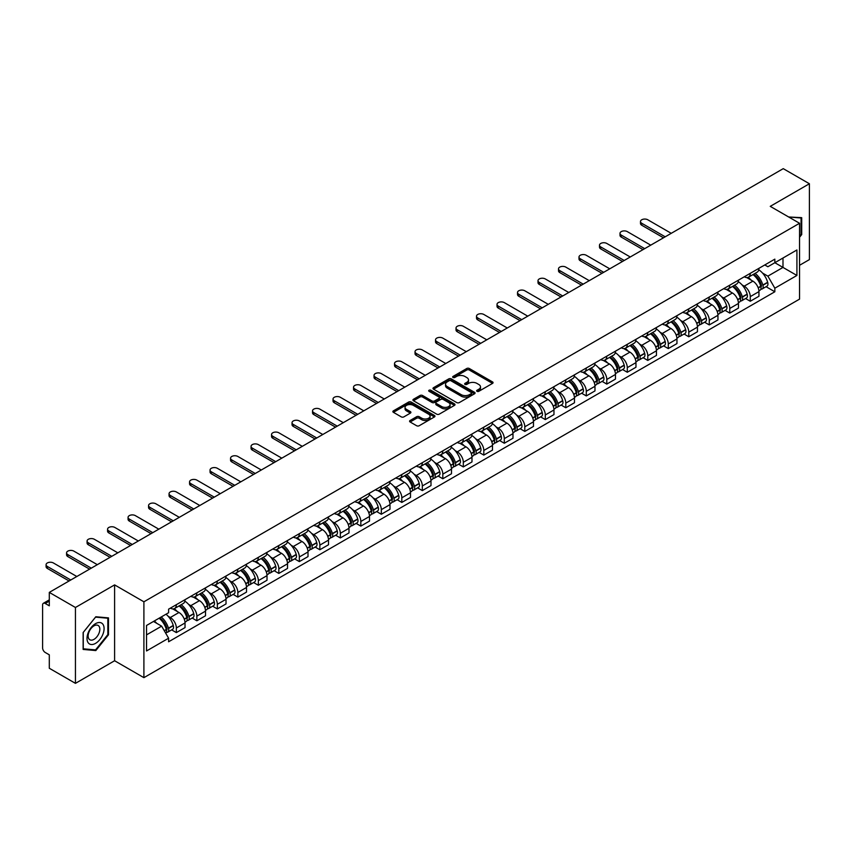<?xml version="1.0" encoding="UTF-8"?>
<svg xmlns="http://www.w3.org/2000/svg" width="852" height="852" viewBox="0 0 852 852"><rect width="100%" height="100%" fill="white"/><g stroke="black" fill="none" stroke-linecap="round" stroke-linejoin="round"><path stroke-width="1.28" d="M477.013 391.313A1.278 0.735 0 0 0 478.824 391.313L492.531 383.4A1.821 1.054 0 0 0 493.063 382.665A1.821 1.054 0 0 0 492.531 381.92L469.314 368.511A1.821 1.054 0 0 0 466.736 368.511L453.03 376.424A1.278 0.735 0 0 0 452.657 376.946A1.278 0.735 0 0 0 453.03 377.468A1.278 0.735 0 0 0 454.83 377.468L456.608 376.446A5.836 3.365 0 0 1 464.862 376.446L466.8 377.564A5.836 3.365 0 0 1 468.504 379.939A5.836 3.365 0 0 1 466.8 382.324L465.022 383.347A1.278 0.735 0 0 0 464.649 383.869A1.278 0.735 0 0 0 465.022 384.39A1.278 0.735 0 0 0 466.832 384.39L468.6 383.368A5.836 3.365 0 0 1 476.854 383.368L478.792 384.486A5.836 3.365 0 0 1 480.496 386.872A5.836 3.365 0 0 1 478.792 389.247L477.013 390.269A1.278 0.735 0 0 0 476.641 390.791A1.278 0.735 0 0 0 477.013 391.313L477.013 390.269M410.11 420.483A1.821 1.054 0 0 0 409.578 421.229A1.821 1.054 0 0 0 410.11 421.974L416.628 425.734A1.821 1.054 0 0 0 419.205 425.734L434.424 416.947A1.821 1.054 0 0 0 434.957 416.202A1.821 1.054 0 0 0 434.424 415.457L411.207 402.059A1.821 1.054 0 0 0 408.63 402.059L393.411 410.845A1.821 1.054 0 0 0 392.878 411.591A1.821 1.054 0 0 0 393.411 412.336L401.281 416.873A1.821 1.054 0 0 0 403.859 416.873L410.376 413.113A1.821 1.054 0 0 0 410.909 412.368A1.821 1.054 0 0 0 410.376 411.623L406.468 409.375A4.878 2.812 0 0 1 405.041 407.384A4.878 2.812 0 0 1 408.055 404.775A4.878 2.812 0 0 1 413.369 405.392L428.652 414.21A4.878 2.812 0 0 1 430.079 416.202A4.878 2.812 0 0 1 427.076 418.811A4.878 2.812 0 0 1 421.751 418.194L419.205 416.724A1.821 1.054 0 0 0 416.628 416.724L410.11 420.483L410.11 421.974M143.903 601.8L114.605 584.887L75.445 607.487L49.299 592.396L783.254 168.653L809.4 183.744L770.251 206.354L799.549 223.267L143.903 601.8L143.903 677.659L799.549 299.127L799.549 223.267M456.736 402.581A1.821 1.054 0 0 0 459.313 402.581L474.532 393.794A1.821 1.054 0 0 0 475.065 393.049A1.821 1.054 0 0 0 474.532 392.303L451.315 378.895A1.821 1.054 0 0 0 448.738 378.895L433.519 387.681A1.821 1.054 0 0 0 432.986 388.427A1.821 1.054 0 0 0 433.519 389.172L456.736 402.581M429.578 391.59A1.278 0.735 0 0 1 430.878 391.771L430.878 390.259L454.478 403.88A1.821 1.054 0 0 1 455.011 404.625A1.821 1.054 0 0 1 454.478 405.371L439.259 414.157A1.821 1.054 0 0 1 436.682 414.157L413.465 400.749L419.983 397.021L419.983 395.509L413.465 399.268A1.821 1.054 0 0 0 412.932 400.014A1.821 1.054 0 0 0 413.465 400.749L413.465 399.268M419.983 397.021A1.821 1.054 0 0 1 422.56 397.021L422.56 395.509A1.821 1.054 0 0 0 419.983 395.509M422.56 395.509L431.975 400.941A1.821 1.054 0 0 0 434.552 400.941L438.876 398.448A1.821 1.054 0 0 0 439.408 397.703A1.821 1.054 0 0 0 438.876 396.957L429.067 391.302A1.278 0.735 0 0 1 428.694 390.78A1.278 0.735 0 0 1 429.483 390.099A1.278 0.735 0 0 1 430.878 390.259M75.445 607.487L75.445 683.347L49.299 668.256L49.299 654.826L45.231 652.472A3.717 2.141 -120 0 1 42.6 647.925L42.6 604.984A3.717 2.141 -120 0 1 43.367 603.291L49.299 599.861M799.549 265.291L809.4 259.604L809.4 183.744M75.445 683.347L114.605 660.747L143.903 677.659M49.299 592.396L49.299 605.825L45.231 603.472A3.717 2.141 -120 0 0 43.367 603.291M750.271 273.332A8.552 4.931 60 0 1 748.503 277.177L757.172 272.161A8.552 4.931 -120 0 0 758.94 268.327M742.039 284.898L744.233 286.155A8.552 4.931 60 0 1 750.271 296.624L758.951 291.618A8.552 4.931 -120 0 0 752.902 281.149L746.693 277.56M758.951 291.618L758.951 296.24L750.271 301.257L745.575 298.541M748.503 277.177A8.552 4.931 60 0 1 744.297 276.783M750.271 296.624L750.271 301.257M729.781 285.164A8.552 4.931 60 0 1 728.002 289.009L736.682 284.004A8.552 4.931 -120 0 0 738.45 280.159M725.073 310.373L729.781 313.089L738.45 308.083L738.45 303.45A8.552 4.931 -120 0 0 732.4 292.981L726.202 289.403M728.002 289.009A8.552 4.931 60 0 1 723.795 288.626M721.548 296.73L723.731 297.987A8.552 4.931 60 0 1 729.781 308.456L729.781 313.089M709.279 297.007A8.552 4.931 60 0 1 707.511 300.841L716.181 295.836A8.552 4.931 -120 0 0 717.948 292.002M704.572 322.205L709.279 324.921L717.948 319.915L717.948 315.283A8.552 4.931 -120 0 0 711.91 304.814L705.701 301.235M707.511 300.841A8.552 4.931 60 0 1 703.305 300.458M701.047 308.562L703.241 309.819A8.552 4.931 60 0 1 709.279 320.288L709.279 324.921M688.778 308.839A8.552 4.931 60 0 1 687.01 312.673L695.679 307.668A8.552 4.931 -120 0 0 697.458 303.834M684.081 334.037L688.778 336.753L697.458 331.748L697.458 327.115A8.552 4.931 -120 0 0 691.409 316.646L685.2 313.067M687.01 312.673A8.552 4.931 60 0 1 682.803 312.29M680.556 320.395L682.74 321.662A8.552 4.931 60 0 1 688.778 332.131L688.778 336.753M668.288 320.671A8.552 4.931 60 0 1 666.52 324.505L675.189 319.5A8.552 4.931 -120 0 0 676.957 315.666M663.58 345.869L668.288 348.585L676.957 343.58L676.957 338.958A8.552 4.931 -120 0 0 670.918 328.489L664.709 324.9M666.52 324.505A8.552 4.931 60 0 1 662.313 324.122M660.055 332.227L662.238 333.494A8.552 4.931 60 0 1 668.288 343.963L668.288 348.585M647.786 332.504A8.552 4.931 60 0 1 646.018 336.338L654.687 331.332A8.552 4.931 -120 0 0 656.455 327.498M643.09 357.702L647.786 360.417L656.455 355.412L656.455 350.79A8.552 4.931 -120 0 0 650.417 340.321L644.208 336.732M646.018 336.338A8.552 4.931 60 0 1 641.812 335.954M639.554 344.059L641.748 345.326A8.552 4.931 60 0 1 647.786 355.795L647.786 360.417M627.296 344.336A8.552 4.931 60 0 1 625.517 348.18L634.197 343.164A8.552 4.931 -120 0 0 635.965 339.33M622.588 369.544L627.296 372.249L635.965 367.244L635.965 362.622A8.552 4.931 -120 0 0 629.916 352.153L623.717 348.564M625.517 348.18A8.552 4.931 60 0 1 621.31 347.786M619.063 355.902L621.246 357.158A8.552 4.931 60 0 1 627.296 367.627L627.296 372.249M606.794 356.168A8.552 4.931 60 0 1 605.026 360.013L613.696 355.007A8.552 4.931 -120 0 0 615.463 351.162M602.087 381.377L606.794 384.092L615.463 379.087L615.463 374.454A8.552 4.931 -120 0 0 609.425 363.985L603.216 360.407M605.026 360.013A8.552 4.931 60 0 1 600.82 359.619M598.562 367.734L600.745 368.991A8.552 4.931 60 0 1 606.794 379.459L606.794 384.092M586.293 368.011A8.552 4.931 60 0 1 584.525 371.845L593.194 366.839A8.552 4.931 -120 0 0 594.973 362.995M581.596 393.209L586.293 395.924L594.973 390.919L594.973 386.286A8.552 4.931 -120 0 0 588.924 375.817L582.715 372.239M584.525 371.845A8.552 4.931 60 0 1 580.318 371.461M578.071 379.566L580.255 380.823A8.552 4.931 60 0 1 586.293 391.292L586.293 395.924M565.803 379.843A8.552 4.931 60 0 1 564.035 383.677L572.704 378.671A8.552 4.931 -120 0 0 574.472 374.837M561.095 405.041L565.803 407.757L574.472 402.751L574.472 398.118A8.552 4.931 -120 0 0 568.433 387.649L562.224 384.071M564.035 383.677A8.552 4.931 60 0 1 559.817 383.293M557.57 391.398L559.753 392.665A8.552 4.931 60 0 1 565.803 403.124L565.803 407.757M545.301 391.675A8.552 4.931 60 0 1 543.533 395.509L552.202 390.504A8.552 4.931 -120 0 0 553.97 386.67M540.605 416.873L545.301 419.589L553.97 414.583L553.97 409.961A8.552 4.931 -120 0 0 547.932 399.492L541.723 395.903M543.533 395.509A8.552 4.931 60 0 1 539.327 395.126M537.069 403.23L539.263 404.498A8.552 4.931 60 0 1 545.301 414.967L545.301 419.589M524.811 403.507A8.552 4.931 60 0 1 523.032 407.341L531.712 402.336A8.552 4.931 -120 0 0 533.48 398.502M520.103 428.705L524.811 431.421L533.48 426.415L533.48 421.793A8.552 4.931 -120 0 0 527.431 411.324L521.232 407.735M523.032 407.341A8.552 4.931 60 0 1 518.825 406.958M516.578 415.062L518.761 416.33A8.552 4.931 60 0 1 524.811 426.799L524.811 431.421M504.309 415.339A8.552 4.931 60 0 1 502.542 419.184L511.211 414.168A8.552 4.931 -120 0 0 512.979 410.334M499.602 440.548L504.309 443.253L512.979 438.248L512.979 433.625A8.552 4.931 -120 0 0 506.94 423.156L500.731 419.567M502.542 419.184A8.552 4.931 60 0 1 498.335 418.79M496.077 426.895L498.26 428.162A8.552 4.931 60 0 1 504.309 438.631L504.309 443.253M483.808 427.171A8.552 4.931 60 0 1 482.04 431.016L490.709 426.011A8.552 4.931 -120 0 0 492.488 422.166M479.112 452.38L483.808 455.096L492.488 450.09L492.488 445.458A8.552 4.931 -120 0 0 486.439 434.989L480.23 431.41M482.04 431.016A8.552 4.931 60 0 1 477.834 430.622M475.586 438.737L477.77 439.994A8.552 4.931 60 0 1 483.808 450.463L483.808 455.096M463.318 439.014A8.552 4.931 60 0 1 461.55 442.848L470.219 437.843A8.552 4.931 -120 0 0 471.987 433.998M458.61 464.212L463.318 466.928L471.987 461.922L471.987 457.29A8.552 4.931 -120 0 0 465.948 446.821L459.739 443.242M461.55 442.848A8.552 4.931 60 0 1 457.332 442.465M455.085 450.57L457.268 451.826A8.552 4.931 60 0 1 463.318 462.295L463.318 466.928M442.816 450.846A8.552 4.931 60 0 1 441.048 454.68L449.718 449.675A8.552 4.931 -120 0 0 451.485 445.841M438.12 476.044L442.816 478.76L451.485 473.755L451.485 469.122A8.552 4.931 -120 0 0 445.447 458.653L439.238 455.075M441.048 454.68A8.552 4.931 60 0 1 436.842 454.297M434.584 462.402L436.778 463.658A8.552 4.931 60 0 1 442.816 474.127L442.816 478.76M422.326 462.679A8.552 4.931 60 0 1 420.547 466.513L429.227 461.507A8.552 4.931 -120 0 0 430.995 457.673M417.618 487.877L422.326 490.592L430.995 485.587L430.995 480.965A8.552 4.931 -120 0 0 424.946 470.496L418.737 466.907M420.547 466.513A8.552 4.931 60 0 1 416.34 466.129M414.093 474.234L416.277 475.501A8.552 4.931 60 0 1 422.326 485.97L422.326 490.592M401.825 474.511A8.552 4.931 60 0 1 400.057 478.345L408.726 473.339A8.552 4.931 -120 0 0 410.494 469.505M397.117 499.709L401.825 502.424L410.494 497.419L410.494 492.797A8.552 4.931 -120 0 0 404.455 482.328L398.246 478.739M400.057 478.345A8.552 4.931 60 0 1 395.85 477.961M393.592 486.066L395.775 487.333A8.552 4.931 60 0 1 401.825 497.802L401.825 502.424M381.323 486.343A8.552 4.931 60 0 1 379.555 490.177L388.224 485.171A8.552 4.931 -120 0 0 390.003 481.337M376.627 511.541L381.323 514.257L390.003 509.251L390.003 504.629A8.552 4.931 -120 0 0 383.954 494.16L377.745 490.571M379.555 490.177A8.552 4.931 60 0 1 375.349 489.793M373.101 497.898L375.285 499.165A8.552 4.931 60 0 1 381.323 509.634L381.323 514.257M360.833 498.175A8.552 4.931 60 0 1 359.065 502.02L367.734 497.014A8.552 4.931 -120 0 0 369.502 493.17M356.125 523.384L360.833 526.099L369.502 521.083L369.502 516.461A8.552 4.931 -120 0 0 363.453 505.992L357.254 502.414M359.065 502.02A8.552 4.931 60 0 1 354.847 501.626M352.6 509.741L354.783 510.998A8.552 4.931 60 0 1 360.833 521.467L360.833 526.099M340.331 510.018A8.552 4.931 60 0 1 338.563 513.852L347.233 508.846A8.552 4.931 -120 0 0 349 505.002M335.635 535.216L340.331 537.932L349 532.926L349 528.293A8.552 4.931 -120 0 0 342.962 517.824L336.753 514.246M338.563 513.852A8.552 4.931 60 0 1 334.357 513.468M332.099 521.573L334.293 522.83A8.552 4.931 60 0 1 340.331 533.299L340.331 537.932M319.83 521.85A8.552 4.931 60 0 1 318.062 525.684L326.742 520.678A8.552 4.931 -120 0 0 328.51 516.845M315.133 547.048L319.841 549.764L328.51 544.758L328.51 540.125A8.552 4.931 -120 0 0 322.461 529.656L316.252 526.078M318.062 525.684A8.552 4.931 60 0 1 313.855 525.301M311.608 533.405L313.792 534.662A8.552 4.931 60 0 1 319.841 545.131L319.841 549.764M299.34 533.682A8.552 4.931 60 0 1 297.572 537.516L306.241 532.511A8.552 4.931 -120 0 0 308.009 528.677M294.632 558.88L299.34 561.596L308.009 556.59L308.009 551.958A8.552 4.931 -120 0 0 301.97 541.499L295.761 537.91M297.572 537.516A8.552 4.931 60 0 1 293.365 537.133M291.107 545.237L293.29 546.505A8.552 4.931 60 0 1 299.34 556.974L299.34 561.596M278.838 545.514A8.552 4.931 60 0 1 277.07 549.348L285.74 544.343A8.552 4.931 -120 0 0 287.518 540.509M274.142 570.712L278.838 573.428L287.518 568.422L287.518 563.8A8.552 4.931 -120 0 0 281.469 553.331L275.26 549.742M277.07 549.348A8.552 4.931 60 0 1 272.864 548.965M270.616 557.07L272.8 558.337A8.552 4.931 60 0 1 278.838 568.806L278.838 573.428M258.348 557.346A8.552 4.931 60 0 1 256.569 561.18L265.249 556.175A8.552 4.931 -120 0 0 267.017 552.341M253.64 582.544L258.348 585.26L267.017 580.255L267.017 575.632A8.552 4.931 -120 0 0 260.968 565.164L254.769 561.574M256.569 561.18A8.552 4.931 60 0 1 252.362 560.797M250.115 568.902L252.298 570.169A8.552 4.931 60 0 1 258.348 580.638L258.348 585.26M237.846 569.179A8.552 4.931 60 0 1 236.079 573.023L244.748 568.018A8.552 4.931 -120 0 0 246.516 564.173M233.15 594.387L237.846 597.103L246.516 592.087L246.516 587.465A8.552 4.931 -120 0 0 240.477 576.996L234.268 573.417M236.079 573.023A8.552 4.931 60 0 1 231.872 572.629M229.614 580.744L231.808 582.001A8.552 4.931 60 0 1 237.846 592.47L237.846 597.103M217.345 581.011A8.552 4.931 60 0 1 215.577 584.855L224.257 579.85A8.552 4.931 -120 0 0 226.025 576.005M212.649 606.219L217.345 608.935L226.025 603.93L226.025 599.297A8.552 4.931 -120 0 0 219.976 588.828L213.767 585.249M215.577 584.855A8.552 4.931 60 0 1 211.371 584.472M209.123 592.577L211.307 593.833A8.552 4.931 60 0 1 217.345 604.302L217.345 608.935M196.855 592.854A8.552 4.931 60 0 1 195.087 596.688L203.756 591.682A8.552 4.931 -120 0 0 205.524 587.848M192.147 618.051L196.855 620.767L205.524 615.762L205.524 611.129A8.552 4.931 -120 0 0 199.485 600.66L193.276 597.082M195.087 596.688A8.552 4.931 60 0 1 190.88 596.304M188.622 604.409L190.805 605.666A8.552 4.931 60 0 1 196.855 616.134L196.855 620.767M176.353 604.686A8.552 4.931 60 0 1 174.585 608.52L183.255 603.514A8.552 4.931 -120 0 0 185.033 599.68M171.657 629.884L176.353 632.599L185.033 627.594L185.033 622.961A8.552 4.931 -120 0 0 178.984 612.492L172.775 608.914M174.585 608.52A8.552 4.931 60 0 1 170.379 608.136M168.121 616.241L170.315 617.508A8.552 4.931 60 0 1 176.353 627.977L176.353 632.599M764.798 264.951L767.876 266.74L796.918 249.966L782.988 258.007L782.988 267.421L767.876 276.144L762.54 273.055M146.533 634.878L161.646 626.156L168.6 638.212L146.533 650.96L146.533 625.464L168.6 612.726L168.6 609.159L774.841 259.146L774.841 262.714L796.918 275.462L774.841 288.2L767.876 276.144M796.918 249.966L796.918 275.462M168.6 638.212L168.6 641.78L774.841 291.767L774.841 288.2M799.549 237.261L801.711 234.566L801.711 217.665L788.664 216.983L801.061 217.995L801.061 234.375L799.549 236.26M114.605 584.887L114.605 660.747M83.134 649.437L95.818 650.566L108.492 634.793L108.492 617.892L95.818 616.752L83.134 632.525L83.134 649.437M161.646 626.156L153.498 621.449M766.065 286.698L774.841 291.767M801.061 234.183L801.711 234.566M94.476 649.799L95.818 650.566M107.831 634.41L108.492 634.793M477.525 391.494L478.792 390.77A5.836 3.365 0 0 0 480.496 388.384L480.496 386.872M468.504 379.939L468.504 381.462A5.836 3.365 0 0 1 466.8 383.847L465.533 384.572M492.531 381.92L492.531 383.4L469.314 370.034A1.821 1.054 0 0 0 466.736 370.034L453.541 377.649M474.532 392.303L474.532 393.794L451.315 380.418A1.821 1.054 0 0 0 448.738 380.418L433.551 389.194M471.305 393.571A1.278 0.735 0 0 0 471.688 393.049A1.278 0.735 0 0 0 471.305 392.527L450.932 380.759A1.278 0.735 0 0 0 449.132 380.759L447.257 381.845A5.836 3.365 0 0 0 445.543 384.22A5.836 3.365 0 0 0 447.257 386.606L461.188 394.646A5.836 3.365 0 0 0 469.441 394.646L471.305 393.571L471.305 395.083A1.278 0.735 0 0 0 471.688 394.561L471.688 393.049M445.543 384.22L445.543 385.743A5.836 3.365 0 0 0 447.257 388.129L447.257 386.606M471.305 395.083L469.441 396.169A5.836 3.365 0 0 1 461.188 396.169L447.257 388.129M422.56 397.021L431.975 402.453A1.821 1.054 0 0 0 434.552 402.453L438.876 399.961A1.821 1.054 0 0 0 439.408 399.215L439.408 397.703M430.878 391.771L454.457 405.382M441.741 406.585A4.878 2.812 0 0 0 447.066 407.192A4.878 2.812 0 0 0 450.069 404.593A4.878 2.812 0 0 0 448.642 402.602L443.264 399.492A1.821 1.054 0 0 0 440.676 399.492L436.362 401.984A1.821 1.054 0 0 0 435.83 402.73A1.821 1.054 0 0 0 436.362 403.475L441.741 406.585L441.741 408.097A4.878 2.812 0 0 0 447.066 408.704A4.878 2.812 0 0 0 450.069 406.106L450.069 404.593M435.83 402.73L435.83 404.242A1.821 1.054 0 0 0 436.362 404.988L436.362 403.475M441.741 408.097L436.362 404.988M430.079 416.202L430.079 417.725A4.878 2.812 0 0 1 427.076 420.324A4.878 2.812 0 0 1 421.751 419.716L419.205 418.247A1.821 1.054 0 0 0 416.628 418.247L410.142 421.985M405.041 407.384L405.041 408.896A4.878 2.812 0 0 0 406.468 410.888L406.468 409.375M410.344 413.124L406.468 410.888M434.424 415.457L434.424 416.947L411.207 403.571A1.821 1.054 0 0 0 408.63 403.571L393.432 412.347M753.498 274.291A11.704 6.763 60 0 1 753.562 274.323A11.704 6.763 60 0 1 761.262 284.824L761.326 285.069A2.279 1.31 60 0 1 760.974 286.858A2.279 1.31 60 0 1 760.921 286.879M671.238 233.32L647.786 219.784A4.271 2.471 -0 0 0 643.132 219.241A4.271 2.471 -0 0 0 640.491 221.52A4.271 2.471 -0 0 0 641.748 223.267L641.748 225.237A4.271 2.471 180 0 1 640.491 223.501L640.491 221.52M752.987 274.578A14.122 8.158 60 0 1 760.751 286.24L760.815 286.474A4.697 2.705 60 0 1 760.08 290.159L758.908 290.841M760.879 289.126A4.697 2.705 -120 0 0 762.178 288.945A4.697 2.705 -120 0 0 762.923 285.26L762.849 285.026A14.122 8.158 -120 0 0 755.085 273.375M758.77 269.828A14.122 8.158 60 0 1 767.641 282.257L767.716 282.491A4.697 2.705 60 0 1 766.97 286.176L762.178 288.945M663.484 237.793L641.748 225.237M748.173 277.337A14.122 8.158 60 0 1 751.123 280.116M665.199 236.813L641.748 223.267M757.982 280.138L759.782 281.181M800.241 217.526L801.061 217.995M102.943 624.314A12.077 6.976 120 0 0 91.281 627.434A12.077 6.976 120 0 0 88.15 642.706A12.077 6.976 120 0 0 99.822 639.586A12.077 6.976 120 0 0 102.943 624.314M99.056 626.316A8.264 4.771 120 0 0 98.129 625.453A8.264 4.771 120 0 0 90.44 629.308A8.264 4.771 120 0 0 88.927 638.915A8.264 4.771 120 0 0 89.865 639.777A8.264 4.771 120 0 0 97.554 635.912A8.264 4.771 120 0 0 99.056 626.316M95.552 649.895L83.262 648.798L83.262 632.408L95.552 617.125L107.831 618.222L107.831 634.612L95.552 649.895M107.022 617.753L107.831 618.222M733.008 286.123A11.704 6.763 60 0 1 733.061 286.155A11.704 6.763 60 0 1 740.761 296.656L740.835 296.901A2.279 1.31 60 0 1 740.473 298.69A2.279 1.31 60 0 1 740.42 298.722M650.747 245.152L627.296 231.616A4.271 2.471 -0 0 0 622.631 231.084A4.271 2.471 -0 0 0 620 233.363A4.271 2.471 -0 0 0 621.246 235.099L621.246 237.08A4.271 2.471 180 0 1 620 235.333L620 233.363M732.486 286.421A14.122 8.158 60 0 1 740.25 298.072L740.324 298.317A4.697 2.705 60 0 1 739.579 301.991L738.418 302.673M740.377 300.958A4.697 2.705 -120 0 0 741.677 300.777A4.697 2.705 -120 0 0 742.422 297.103L742.358 296.858A14.122 8.158 -120 0 0 734.594 285.207M738.269 281.661A14.122 8.158 60 0 1 747.151 294.089L747.215 294.334A4.697 2.705 60 0 1 746.48 298.008L741.677 300.777M642.994 249.625L621.246 237.08M727.672 289.169A14.122 8.158 60 0 1 730.622 291.959M644.698 248.646L621.246 235.099M737.491 291.97L739.291 293.013M712.506 297.955A11.704 6.763 60 0 1 712.56 297.987A11.704 6.763 60 0 1 720.27 308.499L720.334 308.733A2.279 1.31 60 0 1 719.972 310.522A2.279 1.31 60 0 1 719.929 310.554M630.246 256.985L606.794 243.448A4.271 2.471 -0 0 0 602.14 242.916A4.271 2.471 -0 0 0 599.499 245.195A4.271 2.471 -0 0 0 600.745 246.942L600.745 248.912A4.271 2.471 180 0 1 599.499 247.165L599.499 245.195M711.995 298.253A14.122 8.158 60 0 1 719.759 309.904L719.823 310.149A4.697 2.705 60 0 1 719.077 313.834L717.917 314.505M719.887 312.79A4.697 2.705 -120 0 0 721.186 312.62A4.697 2.705 -120 0 0 721.921 308.935L721.857 308.69A14.122 8.158 -120 0 0 714.093 297.039M717.778 293.493A14.122 8.158 60 0 1 726.649 305.921L726.724 306.166A4.697 2.705 60 0 1 725.979 309.851L721.186 312.62M622.492 261.468L600.745 248.912M707.181 301.001A14.122 8.158 60 0 1 710.131 303.791M624.207 260.478L600.745 246.942M716.99 303.813L718.79 304.846M692.005 309.787A11.704 6.763 60 0 1 692.069 309.819A11.704 6.763 60 0 1 699.769 320.331L699.843 320.576A2.279 1.31 60 0 1 699.481 322.354A2.279 1.31 60 0 1 699.428 322.386M609.755 268.817L586.293 255.28A4.271 2.471 -0 0 0 581.639 254.748A4.271 2.471 -0 0 0 578.998 257.027A4.271 2.471 -0 0 0 580.255 258.774L580.255 260.744A4.271 2.471 180 0 1 578.998 258.997L578.998 257.027M691.494 310.085A14.122 8.158 60 0 1 699.258 321.737L699.322 321.981A4.697 2.705 60 0 1 698.587 325.666L697.415 326.337M699.385 324.623A4.697 2.705 -120 0 0 700.685 324.452A4.697 2.705 -120 0 0 701.43 320.767L701.356 320.522A14.122 8.158 -120 0 0 693.603 308.871M697.277 305.335A14.122 8.158 60 0 1 706.159 317.753L706.223 317.998A4.697 2.705 60 0 1 705.488 321.683L700.685 324.452M602.002 273.3L580.255 260.744M686.68 312.833A14.122 8.158 60 0 1 689.63 315.623M603.706 272.31L580.255 258.774M696.499 315.645L698.299 316.678M671.514 321.619A11.704 6.763 60 0 1 671.568 321.662A11.704 6.763 60 0 1 679.278 332.163L679.342 332.408A2.279 1.31 60 0 1 678.98 334.197A2.279 1.31 60 0 1 678.927 334.218M589.254 280.659L565.803 267.113A4.271 2.471 -0 0 0 561.138 266.58A4.271 2.471 -0 0 0 558.507 268.859A4.271 2.471 -0 0 0 559.753 270.606L559.753 272.576A4.271 2.471 180 0 1 558.507 270.829L558.507 268.859M671.003 321.918A14.122 8.158 60 0 1 678.756 333.569L678.831 333.814A4.697 2.705 60 0 1 678.086 337.498L676.925 338.169M678.895 336.455A4.697 2.705 -120 0 0 680.194 336.284A4.697 2.705 -120 0 0 680.929 332.599L680.865 332.355A14.122 8.158 -120 0 0 673.101 320.703M676.776 317.168A14.122 8.158 60 0 1 685.658 329.586L685.732 329.83A4.697 2.705 60 0 1 684.987 333.515L680.194 336.284M581.501 285.132L559.753 272.576M666.179 324.676A14.122 8.158 60 0 1 669.129 327.456M583.205 284.142L559.753 270.606M675.998 327.477L677.798 328.51M651.013 333.462A11.704 6.763 60 0 1 651.077 333.494A11.704 6.763 60 0 1 658.777 343.995L658.841 344.24A2.279 1.31 60 0 1 658.489 346.029A2.279 1.31 60 0 1 658.436 346.05M568.753 292.492L545.301 278.945A4.271 2.471 -0 0 0 540.647 278.412A4.271 2.471 -0 0 0 538.006 280.691A4.271 2.471 -0 0 0 539.263 282.438L539.263 284.408A4.271 2.471 180 0 1 538.006 282.662L538.006 280.691M650.502 333.75A14.122 8.158 60 0 1 658.266 345.401L658.33 345.646A4.697 2.705 60 0 1 657.595 349.331L656.423 350.002M658.394 348.298A4.697 2.705 -120 0 0 659.693 348.117A4.697 2.705 -120 0 0 660.438 344.432L660.364 344.187A14.122 8.158 -120 0 0 652.6 332.536M656.285 329A14.122 8.158 60 0 1 665.156 341.418L665.231 341.663A4.697 2.705 60 0 1 664.485 345.348L659.693 348.117M560.999 296.965L539.263 284.408M645.688 336.508A14.122 8.158 60 0 1 648.638 339.288M562.714 295.974L539.263 282.438M655.497 339.309L657.297 340.353M630.523 345.294A11.704 6.763 60 0 1 630.576 345.326A11.704 6.763 60 0 1 638.276 355.827L638.35 356.072A2.279 1.31 60 0 1 637.988 357.861A2.279 1.31 60 0 1 637.935 357.883M548.262 304.324L524.811 290.788A4.271 2.471 -0 0 0 520.146 290.244A4.271 2.471 -0 0 0 517.515 292.524A4.271 2.471 -0 0 0 518.761 294.27L518.761 296.24A4.271 2.471 180 0 1 517.515 294.504L517.515 292.524M630.001 345.582A14.122 8.158 60 0 1 637.765 357.244L637.839 357.478A4.697 2.705 60 0 1 637.094 361.163L635.922 361.834M637.892 360.13A4.697 2.705 -120 0 0 639.192 359.949A4.697 2.705 -120 0 0 639.937 356.264L639.873 356.029A14.122 8.158 -120 0 0 632.109 344.368M635.784 340.832A14.122 8.158 60 0 1 644.666 353.26L644.73 353.495A4.697 2.705 60 0 1 643.995 357.18L639.192 359.949M540.509 308.797L518.761 296.24M625.187 348.34A14.122 8.158 60 0 1 628.137 351.12M542.213 307.817L518.761 294.27M635.006 351.141L636.806 352.185M610.021 357.126A11.704 6.763 60 0 1 610.075 357.158A11.704 6.763 60 0 1 617.785 367.659L617.849 367.904A2.279 1.31 60 0 1 617.487 369.693A2.279 1.31 60 0 1 617.444 369.725M527.761 316.156L504.309 302.62A4.271 2.471 -0 0 0 499.655 302.087A4.271 2.471 -0 0 0 497.014 304.366A4.271 2.471 -0 0 0 498.26 306.102L498.26 308.083A4.271 2.471 180 0 1 497.014 306.337L497.014 304.366M609.51 357.425A14.122 8.158 60 0 1 617.274 369.076L617.338 369.31A4.697 2.705 60 0 1 616.592 372.995L615.432 373.677M617.402 371.962A4.697 2.705 -120 0 0 618.701 371.781A4.697 2.705 -120 0 0 619.436 368.107L619.372 367.862A14.122 8.158 -120 0 0 611.608 356.211M615.293 352.664A14.122 8.158 60 0 1 624.165 365.093L624.239 365.338A4.697 2.705 60 0 1 623.494 369.012L618.701 371.781M520.008 320.629L498.26 308.083M604.696 360.172A14.122 8.158 60 0 1 607.636 362.963M521.722 319.649L498.26 306.102M614.505 362.973L616.305 364.017M589.52 368.959A11.704 6.763 60 0 1 589.584 368.991A11.704 6.763 60 0 1 597.284 379.502L597.358 379.736A2.279 1.31 60 0 1 596.996 381.526A2.279 1.31 60 0 1 596.943 381.558M507.27 327.988L483.808 314.452A4.271 2.471 -0 0 0 479.154 313.919A4.271 2.471 -0 0 0 476.513 316.198A4.271 2.471 -0 0 0 477.77 317.945L477.77 319.915A4.271 2.471 180 0 1 476.513 318.169L476.513 316.198M589.009 369.257A14.122 8.158 60 0 1 596.773 380.908L596.837 381.153A4.697 2.705 60 0 1 596.102 384.838L594.93 385.509M596.901 383.794A4.697 2.705 -120 0 0 598.2 383.624A4.697 2.705 -120 0 0 598.945 379.939L598.871 379.694A14.122 8.158 -120 0 0 591.118 368.043M594.792 364.496A14.122 8.158 60 0 1 603.674 376.925L603.738 377.17A4.697 2.705 60 0 1 603.003 380.855L598.2 383.624M499.517 332.472L477.77 319.915M584.195 372.005A14.122 8.158 60 0 1 587.145 374.795M501.221 331.481L477.77 317.945M594.014 374.816L595.814 375.849M569.029 380.791A11.704 6.763 60 0 1 569.083 380.823A11.704 6.763 60 0 1 576.783 391.334L576.857 391.579A2.279 1.31 60 0 1 576.495 393.358A2.279 1.31 60 0 1 576.442 393.39M486.769 339.82L463.318 326.284A4.271 2.471 -0 0 0 458.653 325.752A4.271 2.471 -0 0 0 456.022 328.031A4.271 2.471 -0 0 0 457.268 329.777L457.268 331.748A4.271 2.471 180 0 1 456.022 330.001L456.022 328.031M568.518 381.089A14.122 8.158 60 0 1 576.271 392.74L576.346 392.985A4.697 2.705 60 0 1 575.601 396.67L574.44 397.341M576.41 395.626A4.697 2.705 -120 0 0 577.709 395.456A4.697 2.705 -120 0 0 578.444 391.771L578.38 391.526A14.122 8.158 -120 0 0 570.616 379.875M574.291 376.339A14.122 8.158 60 0 1 583.173 388.757L583.247 389.002A4.697 2.705 60 0 1 582.502 392.687L577.709 395.456M479.016 344.304L457.268 331.748M563.694 383.837A14.122 8.158 60 0 1 566.644 386.627M480.72 343.313L457.268 329.777M573.513 386.648L575.313 387.681M548.528 392.623A11.704 6.763 60 0 1 548.592 392.665A11.704 6.763 60 0 1 556.292 403.166L556.356 403.411A2.279 1.31 60 0 1 556.005 405.19A2.279 1.31 60 0 1 555.951 405.222M466.268 351.663L442.816 338.116A4.271 2.471 -0 0 0 438.162 337.584A4.271 2.471 -0 0 0 435.521 339.863A4.271 2.471 -0 0 0 436.778 341.609L436.778 343.58A4.271 2.471 180 0 1 435.521 341.833L435.521 339.863M548.017 392.921A14.122 8.158 60 0 1 555.781 404.572L555.845 404.817A4.697 2.705 60 0 1 555.11 408.502L553.938 409.173M555.909 407.458A4.697 2.705 -120 0 0 557.208 407.288A4.697 2.705 -120 0 0 557.953 403.603L557.879 403.358A14.122 8.158 -120 0 0 550.115 391.707M553.8 388.171A14.122 8.158 60 0 1 562.671 400.589L562.746 400.834A4.697 2.705 60 0 1 562 404.519L557.208 407.288M458.514 356.136L436.778 343.58M543.203 395.679A14.122 8.158 60 0 1 546.153 398.459M460.229 355.146L436.778 341.609M553.012 398.48L554.812 399.513M528.027 404.466A11.704 6.763 60 0 1 528.091 404.498A11.704 6.763 60 0 1 535.791 414.999L535.865 415.243A2.279 1.31 60 0 1 535.503 417.033A2.279 1.31 60 0 1 535.45 417.054M445.777 363.495L422.326 349.948A4.271 2.471 -0 0 0 417.661 349.416A4.271 2.471 -0 0 0 415.03 351.695A4.271 2.471 -0 0 0 416.277 353.442L416.277 355.412A4.271 2.471 180 0 1 415.03 353.665L415.03 351.695M527.516 404.753A14.122 8.158 60 0 1 535.28 416.404L535.354 416.649A4.697 2.705 60 0 1 534.609 420.334L533.437 421.005M535.407 419.301A4.697 2.705 -120 0 0 536.707 419.12A4.697 2.705 -120 0 0 537.452 415.435L537.388 415.19A14.122 8.158 -120 0 0 529.625 403.539M533.299 400.003A14.122 8.158 60 0 1 542.181 412.421L542.245 412.666A4.697 2.705 60 0 1 541.51 416.351L536.707 419.12M438.024 367.968L416.277 355.412M522.702 407.512A14.122 8.158 60 0 1 525.652 410.291M439.728 366.978L416.277 353.442M532.521 410.313L534.321 411.356M507.536 416.298A11.704 6.763 60 0 1 507.59 416.33A11.704 6.763 60 0 1 515.3 426.831L515.364 427.076A2.279 1.31 60 0 1 515.002 428.865A2.279 1.31 60 0 1 514.959 428.886M425.276 375.327L401.825 361.791A4.271 2.471 -0 0 0 397.17 361.248A4.271 2.471 -0 0 0 394.529 363.527A4.271 2.471 -0 0 0 395.775 365.274L395.775 367.244A4.271 2.471 180 0 1 394.529 365.508L394.529 363.527M507.025 416.585A14.122 8.158 60 0 1 514.789 428.247L514.853 428.481A4.697 2.705 60 0 1 514.107 432.166L512.947 432.837M514.917 431.133A4.697 2.705 -120 0 0 516.216 430.952A4.697 2.705 -120 0 0 516.951 427.267L516.887 427.033A14.122 8.158 -120 0 0 509.123 415.371M512.808 411.835A14.122 8.158 60 0 1 521.68 424.264L521.754 424.498A4.697 2.705 60 0 1 521.009 428.183L516.216 430.952M417.523 379.8L395.775 367.244M502.211 419.344A14.122 8.158 60 0 1 505.151 422.123M419.237 378.82L395.775 365.274M512.02 422.145L513.82 423.188M487.035 428.13A11.704 6.763 60 0 1 487.099 428.162A11.704 6.763 60 0 1 494.799 438.663L494.874 438.908A2.279 1.31 60 0 1 494.511 440.697A2.279 1.31 60 0 1 494.458 440.729M404.775 387.159L381.323 373.623A4.271 2.471 -0 0 0 376.669 373.08A4.271 2.471 -0 0 0 374.028 375.37A4.271 2.471 -0 0 0 375.285 377.106L375.285 379.087A4.271 2.471 180 0 1 374.028 377.34L374.028 375.37M486.524 428.428A14.122 8.158 60 0 1 494.288 440.079L494.352 440.314A4.697 2.705 60 0 1 493.617 443.998L492.445 444.68M494.416 442.965A4.697 2.705 -120 0 0 495.715 442.784A4.697 2.705 -120 0 0 496.46 439.099L496.386 438.865A14.122 8.158 -120 0 0 488.633 427.214M492.307 423.668A14.122 8.158 60 0 1 501.189 436.096L501.253 436.341A4.697 2.705 60 0 1 500.507 440.015L495.715 442.784M397.032 391.632L375.285 379.087M481.71 431.176A14.122 8.158 60 0 1 484.66 433.956M398.736 390.653L375.285 377.106M491.529 433.977L493.329 435.021M466.545 439.962A11.704 6.763 60 0 1 466.598 439.994A11.704 6.763 60 0 1 474.298 450.506L474.372 450.74A2.279 1.31 60 0 1 474.01 452.529A2.279 1.31 60 0 1 473.957 452.561M384.284 398.992L360.833 385.455A4.271 2.471 -0 0 0 356.168 384.923A4.271 2.471 -0 0 0 353.537 387.202A4.271 2.471 -0 0 0 354.783 388.949L354.783 390.919A4.271 2.471 180 0 1 353.537 389.172L353.537 387.202M466.033 440.26A14.122 8.158 60 0 1 473.787 451.911L473.861 452.156A4.697 2.705 60 0 1 473.116 455.841L471.955 456.512M473.925 454.798A4.697 2.705 -120 0 0 475.224 454.627A4.697 2.705 -120 0 0 475.959 450.942L475.895 450.697A14.122 8.158 -120 0 0 468.131 439.046M471.806 435.5A14.122 8.158 60 0 1 480.688 447.928L480.752 448.173A4.697 2.705 60 0 1 480.017 451.858L475.224 454.627M376.531 403.475L354.783 390.919M461.209 443.008A14.122 8.158 60 0 1 464.159 445.798M378.235 402.485L354.783 388.949M471.028 445.809L472.828 446.853M446.043 451.794A11.704 6.763 60 0 1 446.107 451.826A11.704 6.763 60 0 1 453.807 462.338L453.871 462.572A2.279 1.31 60 0 1 453.52 464.361A2.279 1.31 60 0 1 453.466 464.393M363.783 410.824L340.331 397.288A4.271 2.471 -0 0 0 335.677 396.755A4.271 2.471 -0 0 0 333.036 399.034A4.271 2.471 -0 0 0 334.293 400.781L334.293 402.751A4.271 2.471 180 0 1 333.036 401.004L333.036 399.034M445.532 452.092A14.122 8.158 60 0 1 453.296 463.744L453.36 463.989A4.697 2.705 60 0 1 452.625 467.673L451.453 468.344M453.424 466.63A4.697 2.705 -120 0 0 454.723 466.459A4.697 2.705 -120 0 0 455.469 462.774L455.394 462.529A14.122 8.158 -120 0 0 447.63 450.878M451.315 447.343A14.122 8.158 60 0 1 460.187 459.76L460.261 460.005A4.697 2.705 60 0 1 459.516 463.69L454.723 466.459M356.029 415.307L334.293 402.751M440.718 454.84A14.122 8.158 60 0 1 443.668 457.63M357.744 414.317L334.293 400.781M450.527 457.652L452.327 458.685M425.542 463.626A11.704 6.763 60 0 1 425.606 463.658A11.704 6.763 60 0 1 433.306 474.17L433.38 474.415A2.279 1.31 60 0 1 433.018 476.193A2.279 1.31 60 0 1 432.965 476.225M343.292 422.667L319.841 409.12A4.271 2.471 -0 0 0 315.176 408.587A4.271 2.471 -0 0 0 312.535 410.866A4.271 2.471 -0 0 0 313.792 412.613L313.792 414.583A4.271 2.471 180 0 1 312.535 412.837L312.535 410.866M425.031 463.925A14.122 8.158 60 0 1 432.795 475.576L432.869 475.821A4.697 2.705 60 0 1 432.124 479.506L430.952 480.177M432.922 478.462A4.697 2.705 -120 0 0 434.222 478.291A4.697 2.705 -120 0 0 434.967 474.607L434.893 474.362A14.122 8.158 -120 0 0 427.14 462.711M430.814 459.175A14.122 8.158 60 0 1 439.696 471.593L439.76 471.838A4.697 2.705 60 0 1 439.025 475.522L434.222 478.291M335.539 427.14L313.792 414.583M420.217 466.683A14.122 8.158 60 0 1 423.167 469.463M337.243 426.149L313.792 412.613M430.036 469.484L431.836 470.517M405.051 475.459A11.704 6.763 60 0 1 405.105 475.501A11.704 6.763 60 0 1 412.815 486.002L412.879 486.247A2.279 1.31 60 0 1 412.517 488.036A2.279 1.31 60 0 1 412.474 488.058M322.791 434.499L299.34 420.952A4.271 2.471 -0 0 0 294.685 420.419A4.271 2.471 -0 0 0 292.044 422.698A4.271 2.471 -0 0 0 293.29 424.445L293.29 426.415A4.271 2.471 180 0 1 292.044 424.669L292.044 422.698M404.54 475.757A14.122 8.158 60 0 1 412.293 487.408L412.368 487.653A4.697 2.705 60 0 1 411.623 491.338L410.462 492.009M412.432 490.305A4.697 2.705 -120 0 0 413.731 490.124A4.697 2.705 -120 0 0 414.466 486.439L414.402 486.194A14.122 8.158 -120 0 0 406.638 474.543M410.323 471.007A14.122 8.158 60 0 1 419.195 483.425L419.269 483.67A4.697 2.705 60 0 1 418.524 487.355L413.731 490.124M315.038 438.972L293.29 426.415M399.716 478.515A14.122 8.158 60 0 1 402.666 481.295M316.752 437.981L293.29 424.445M409.535 481.316L411.335 482.36M384.55 487.301A11.704 6.763 60 0 1 384.614 487.333A11.704 6.763 60 0 1 392.314 497.834L392.389 498.079A2.279 1.31 60 0 1 392.026 499.868A2.279 1.31 60 0 1 391.973 499.89M302.29 446.331L278.838 432.795A4.271 2.471 -0 0 0 274.184 432.252A4.271 2.471 -0 0 0 271.543 434.531A4.271 2.471 -0 0 0 272.8 436.277L272.8 438.248A4.271 2.471 180 0 1 271.543 436.512L271.543 434.531M384.039 487.589A14.122 8.158 60 0 1 391.803 499.24L391.867 499.485A4.697 2.705 60 0 1 391.132 503.17L389.96 503.841M391.931 502.137A4.697 2.705 -120 0 0 393.23 501.956A4.697 2.705 -120 0 0 393.975 498.271L393.901 498.037A14.122 8.158 -120 0 0 386.148 486.375M389.822 482.839A14.122 8.158 60 0 1 398.704 495.268L398.768 495.502A4.697 2.705 60 0 1 398.022 499.187L393.23 501.956M294.547 450.804L272.8 438.248M379.225 490.347A14.122 8.158 60 0 1 382.175 493.127M296.251 449.824L272.8 436.277M389.044 493.148L390.844 494.192M364.06 499.134A11.704 6.763 60 0 1 364.113 499.165A11.704 6.763 60 0 1 371.813 509.666L371.887 509.911A2.279 1.31 60 0 1 371.525 511.701A2.279 1.31 60 0 1 371.472 511.722M281.799 458.163L258.348 444.627A4.271 2.471 -0 0 0 253.683 444.084A4.271 2.471 -0 0 0 251.052 446.363A4.271 2.471 -0 0 0 252.298 448.109L252.298 450.09A4.271 2.471 180 0 1 251.052 448.344L251.052 446.363M363.548 499.432A14.122 8.158 60 0 1 371.302 511.083L371.376 511.317A4.697 2.705 60 0 1 370.631 515.002L369.47 515.684M371.429 513.969A4.697 2.705 -120 0 0 372.739 513.788A4.697 2.705 -120 0 0 373.474 510.103L373.41 509.869A14.122 8.158 -120 0 0 365.646 498.218M369.321 494.671A14.122 8.158 60 0 1 378.203 507.1L378.267 507.334A4.697 2.705 60 0 1 377.532 511.019L372.739 513.788M274.046 462.636L252.298 450.09M358.724 502.179A14.122 8.158 60 0 1 361.674 504.959M275.75 461.656L252.298 448.109M368.543 504.98L370.343 506.024M343.558 510.966A11.704 6.763 60 0 1 343.622 510.998A11.704 6.763 60 0 1 351.322 521.499L351.386 521.743A2.279 1.31 60 0 1 351.035 523.533A2.279 1.31 60 0 1 350.981 523.565M261.298 469.995L237.846 456.459A4.271 2.471 -0 0 0 233.192 455.926A4.271 2.471 -0 0 0 230.551 458.206A4.271 2.471 -0 0 0 231.808 459.942L231.808 461.922A4.271 2.471 180 0 1 230.551 460.176L230.551 458.206M343.047 511.264A14.122 8.158 60 0 1 350.811 522.915L350.875 523.16A4.697 2.705 60 0 1 350.14 526.834L348.969 527.516M350.939 525.801A4.697 2.705 -120 0 0 352.238 525.631A4.697 2.705 -120 0 0 352.984 521.946L352.909 521.701A14.122 8.158 -120 0 0 345.145 510.05M348.83 506.503A14.122 8.158 60 0 1 357.702 518.932L357.776 519.177A4.697 2.705 60 0 1 357.031 522.862L352.238 525.631M253.545 474.468L231.808 461.922M338.233 514.012A14.122 8.158 60 0 1 341.183 516.802M255.259 473.488L231.808 459.942M348.042 516.813L349.842 517.856M323.057 522.798A11.704 6.763 60 0 1 323.121 522.83A11.704 6.763 60 0 1 330.821 533.341L330.895 533.576A2.279 1.31 60 0 1 330.533 535.365A2.279 1.31 60 0 1 330.48 535.397M240.807 481.827L217.345 468.291A4.271 2.471 -0 0 0 212.691 467.759A4.271 2.471 -0 0 0 210.05 470.038A4.271 2.471 -0 0 0 211.307 471.784L211.307 473.755A4.271 2.471 180 0 1 210.05 472.008L210.05 470.038M322.546 523.096A14.122 8.158 60 0 1 330.31 534.747L330.384 534.992A4.697 2.705 60 0 1 329.639 538.677L328.467 539.348M330.438 537.633A4.697 2.705 -120 0 0 331.737 537.463A4.697 2.705 -120 0 0 332.482 533.778L332.408 533.533A14.122 8.158 -120 0 0 324.655 521.882M328.329 518.335A14.122 8.158 60 0 1 337.211 530.764L337.275 531.009A4.697 2.705 60 0 1 336.54 534.694L331.737 537.463M233.054 486.311L211.307 473.755M317.732 525.844A14.122 8.158 60 0 1 320.682 528.634M234.758 485.32L211.307 471.784M327.551 528.655L329.351 529.688M302.567 534.63A11.704 6.763 60 0 1 302.62 534.662A11.704 6.763 60 0 1 310.33 545.173L310.394 545.418A2.279 1.31 60 0 1 310.032 547.197A2.279 1.31 60 0 1 309.979 547.229M220.306 493.67L196.855 480.123A4.271 2.471 -0 0 0 192.201 479.591A4.271 2.471 -0 0 0 189.559 481.87A4.271 2.471 -0 0 0 190.805 483.616L190.805 485.587A4.271 2.471 180 0 1 189.559 483.84L189.559 481.87M302.055 534.928A14.122 8.158 60 0 1 309.808 546.579L309.883 546.824A4.697 2.705 60 0 1 309.138 550.509L307.977 551.18M309.947 549.465A4.697 2.705 -120 0 0 311.246 549.295A4.697 2.705 -120 0 0 311.981 545.61L311.917 545.365A14.122 8.158 -120 0 0 304.153 533.714M307.838 530.178A14.122 8.158 60 0 1 316.71 542.596L316.784 542.841A4.697 2.705 60 0 1 316.039 546.526L311.246 549.295M212.553 498.143L190.805 485.587M297.231 537.687A14.122 8.158 60 0 1 300.181 540.466M214.267 497.153L190.805 483.616M307.05 540.487L308.85 541.521M282.065 546.462A11.704 6.763 60 0 1 282.129 546.505A11.704 6.763 60 0 1 289.829 557.006L289.893 557.251A2.279 1.31 60 0 1 289.542 559.04A2.279 1.31 60 0 1 289.488 559.061M199.805 505.502L176.353 491.955A4.271 2.471 -0 0 0 171.699 491.423A4.271 2.471 -0 0 0 169.058 493.702A4.271 2.471 -0 0 0 170.315 495.449L170.315 497.419A4.271 2.471 180 0 1 169.058 495.672L169.058 493.702M281.554 546.76A14.122 8.158 60 0 1 289.318 558.411L289.382 558.656A4.697 2.705 60 0 1 288.647 562.341L287.475 563.012M289.446 561.308A4.697 2.705 -120 0 0 290.745 561.127A4.697 2.705 -120 0 0 291.49 557.442L291.416 557.197A14.122 8.158 -120 0 0 283.663 545.546M287.337 542.01A14.122 8.158 60 0 1 296.219 554.428L296.283 554.673A4.697 2.705 60 0 1 295.537 558.358L290.745 561.127M192.062 509.975L170.315 497.419M276.74 549.519A14.122 8.158 60 0 1 279.69 552.298M193.766 508.985L170.315 495.449M286.549 552.32L288.359 553.363M261.575 558.305A11.704 6.763 60 0 1 261.628 558.337A11.704 6.763 60 0 1 269.328 568.838L269.402 569.083A2.279 1.31 60 0 1 269.04 570.872A2.279 1.31 60 0 1 268.987 570.893M179.314 517.334L155.863 503.788A4.271 2.471 -0 0 0 151.198 503.255A4.271 2.471 -0 0 0 148.567 505.534A4.271 2.471 -0 0 0 149.814 507.281L149.814 509.251A4.271 2.471 180 0 1 148.567 507.504L148.567 505.534M261.063 558.592A14.122 8.158 60 0 1 268.817 570.244L268.891 570.489A4.697 2.705 60 0 1 268.146 574.173L266.985 574.844M268.944 573.14A4.697 2.705 -120 0 0 270.254 572.959A4.697 2.705 -120 0 0 270.989 569.274L270.925 569.029A14.122 8.158 -120 0 0 263.161 557.378M266.836 553.843A14.122 8.158 60 0 1 275.718 566.26L275.782 566.505A4.697 2.705 60 0 1 275.047 570.19L270.254 572.959M171.561 521.807L149.814 509.251M256.239 561.351A14.122 8.158 60 0 1 259.189 564.13M173.265 520.828L149.814 507.281M266.058 564.152L267.858 565.196M241.073 570.137A11.704 6.763 60 0 1 241.137 570.169A11.704 6.763 60 0 1 248.837 580.67L248.901 580.915A2.279 1.31 60 0 1 248.55 582.704A2.279 1.31 60 0 1 248.496 582.725M158.813 529.167L135.361 515.63A4.271 2.471 -0 0 0 130.707 515.087A4.271 2.471 -0 0 0 128.066 517.366A4.271 2.471 -0 0 0 129.323 519.113L129.323 521.083A4.271 2.471 180 0 1 128.066 519.347L128.066 517.366M240.562 570.435A14.122 8.158 60 0 1 248.326 582.086L248.39 582.321A4.697 2.705 60 0 1 247.655 586.006L246.484 586.687M248.454 584.973A4.697 2.705 -120 0 0 249.753 584.792A4.697 2.705 -120 0 0 250.499 581.107L250.424 580.872A14.122 8.158 -120 0 0 242.66 569.221M246.345 565.675A14.122 8.158 60 0 1 255.217 578.103L255.291 578.338A4.697 2.705 60 0 1 254.546 582.022L249.753 584.792M151.06 533.64L129.323 521.083M235.748 573.183A14.122 8.158 60 0 1 238.698 575.963M152.774 532.66L129.323 519.113M245.557 575.984L247.357 577.028M220.572 581.969A11.704 6.763 60 0 1 220.636 582.001A11.704 6.763 60 0 1 228.336 592.502L228.411 592.747A2.279 1.31 60 0 1 228.048 594.536A2.279 1.31 60 0 1 227.995 594.568M138.322 540.999L114.86 527.463A4.271 2.471 -0 0 0 110.206 526.93A4.271 2.471 -0 0 0 107.565 529.209A4.271 2.471 -0 0 0 108.822 530.945L108.822 532.926A4.271 2.471 180 0 1 107.565 531.179L107.565 529.209M220.061 582.267A14.122 8.158 60 0 1 227.825 593.919L227.899 594.163A4.697 2.705 60 0 1 227.154 597.838L225.982 598.519M227.953 596.805A4.697 2.705 -120 0 0 229.252 596.624A4.697 2.705 -120 0 0 229.997 592.949L229.923 592.704A14.122 8.158 -120 0 0 222.17 581.053M225.844 577.507A14.122 8.158 60 0 1 234.726 589.935L234.79 590.18A4.697 2.705 60 0 1 234.055 593.865L229.252 596.624M130.569 545.472L108.822 532.926M215.247 585.015A14.122 8.158 60 0 1 218.197 587.805M132.273 544.492L108.822 530.945M225.066 587.816L226.866 588.86M200.082 593.801A11.704 6.763 60 0 1 200.135 593.833A11.704 6.763 60 0 1 207.845 604.345L207.909 604.579A2.279 1.31 60 0 1 207.547 606.368A2.279 1.31 60 0 1 207.494 606.4M117.821 552.831L94.37 539.295A4.271 2.471 -0 0 0 89.716 538.762A4.271 2.471 -0 0 0 87.074 541.041A4.271 2.471 -0 0 0 88.32 542.788L88.32 544.758A4.271 2.471 180 0 1 87.074 543.012L87.074 541.041M199.57 594.1A14.122 8.158 60 0 1 207.324 605.751L207.398 605.996A4.697 2.705 60 0 1 206.653 609.681L205.492 610.351M207.462 608.637A4.697 2.705 -120 0 0 208.761 608.466A4.697 2.705 -120 0 0 209.496 604.782L209.432 604.537A14.122 8.158 -120 0 0 201.668 592.885M205.343 589.339A14.122 8.158 60 0 1 214.225 601.768L214.299 602.013A4.697 2.705 60 0 1 213.554 605.697L208.761 608.466M110.068 557.314L88.32 544.758M194.746 596.847A14.122 8.158 60 0 1 197.696 599.638M111.772 556.324L88.32 542.788M204.565 599.659L206.365 600.692M179.58 605.634A11.704 6.763 60 0 1 179.644 605.666A11.704 6.763 60 0 1 187.344 616.177L187.408 616.422A2.279 1.31 60 0 1 187.057 618.201A2.279 1.31 60 0 1 187.003 618.232M97.32 564.674L73.868 551.127A4.271 2.471 -0 0 0 69.214 550.594A4.271 2.471 -0 0 0 66.573 552.873A4.271 2.471 -0 0 0 67.83 554.62L67.83 556.59A4.271 2.471 180 0 1 66.573 554.844L66.573 552.873M179.069 605.932A14.122 8.158 60 0 1 186.833 617.583L186.897 617.828A4.697 2.705 60 0 1 186.162 621.513L184.99 622.184M186.961 620.469A4.697 2.705 -120 0 0 188.26 620.299A4.697 2.705 -120 0 0 189.006 616.614L188.931 616.369A14.122 8.158 -120 0 0 181.167 604.718M184.852 601.182A14.122 8.158 60 0 1 193.734 613.6L193.798 613.845A4.697 2.705 60 0 1 193.053 617.53L188.26 620.299M89.566 569.147L67.83 556.59M174.255 608.69A14.122 8.158 60 0 1 177.205 611.47M91.281 568.156L67.83 554.62M184.064 611.491L185.874 612.524M159.718 617.86A11.704 6.763 60 0 1 166.843 628.009L166.917 628.254A2.279 1.31 60 0 1 166.555 630.043A2.279 1.31 60 0 1 166.502 630.065M76.829 576.506L53.378 562.959A4.271 2.471 -0 0 0 48.713 562.427A4.271 2.471 -0 0 0 46.083 564.706A4.271 2.471 -0 0 0 47.329 566.452L47.329 568.422A4.271 2.471 180 0 1 46.083 566.676L46.083 564.706M159.122 618.201A14.122 8.158 60 0 1 166.332 629.415L166.406 629.66A4.697 2.705 60 0 1 165.757 633.281M166.459 632.312A4.697 2.705 -120 0 0 167.759 632.131A4.697 2.705 -120 0 0 168.504 628.446L168.44 628.201A14.122 8.158 -120 0 0 161.22 616.986M166.023 614.217A14.122 8.158 60 0 1 173.233 625.432L173.297 625.677A4.697 2.705 60 0 1 172.562 629.362L167.759 632.131M69.076 580.979L47.329 568.422M154.329 620.97A14.122 8.158 60 0 1 156.704 623.302M70.78 579.988L47.329 566.452M163.573 623.323L165.373 624.367M196.855 616.134L205.524 611.129M217.345 604.302L226.025 599.297M237.846 592.47L246.516 587.465M258.348 580.638L267.017 575.632M278.838 568.806L287.518 563.8M299.34 556.974L308.009 551.958M319.841 545.131L328.51 540.125M340.331 533.299L349 528.293M360.833 521.467L369.502 516.461M381.323 509.634L390.003 504.629M401.825 497.802L410.494 492.797M422.326 485.97L430.995 480.965M442.816 474.127L451.485 469.122M463.318 462.295L471.987 457.29M483.808 450.463L492.488 445.458M504.309 438.631L512.979 433.625M524.811 426.799L533.48 421.793M545.301 414.967L553.97 409.961M565.803 403.124L574.472 398.118M586.293 391.292L594.973 386.286M606.794 379.459L615.463 374.454M627.296 367.627L635.965 362.622M647.786 355.795L656.455 350.79M668.288 343.963L676.957 338.958M688.778 332.131L697.458 327.115M709.279 320.288L717.948 315.283M729.781 308.456L738.45 303.45M176.353 627.977L185.033 622.961M170.315 617.508L178.984 612.492M190.805 605.666L199.485 600.66M211.307 593.833L219.976 588.828M231.808 582.001L240.477 576.996M252.298 570.169L260.968 565.164M272.8 558.337L281.469 553.331M293.29 546.505L301.97 541.499M313.792 534.662L322.461 529.656M334.293 522.83L342.962 517.824M354.783 510.998L363.453 505.992M375.285 499.165L383.954 494.16M395.775 487.333L404.455 482.328M416.277 475.501L424.946 470.496M436.778 463.658L445.447 458.653M457.268 451.826L465.948 446.821M477.77 439.994L486.439 434.989M498.26 428.162L506.94 423.156M518.761 416.33L527.431 411.324M539.263 404.498L547.932 399.492M559.753 392.665L568.433 387.649M580.255 380.823L588.924 375.817M600.745 368.991L609.425 363.985M621.246 357.158L629.916 352.153M641.748 345.326L650.417 340.321M662.238 333.494L670.918 328.489M682.74 321.662L691.409 316.646M703.241 309.819L711.91 304.814M723.731 297.987L732.4 292.981M744.233 286.155L752.902 281.149M49.299 601.118L45.231 603.472M478.792 390.77L478.792 389.247M465.022 384.39L465.022 383.347M466.8 383.847L466.8 382.324M453.03 377.468L453.03 376.424M466.736 370.034L466.736 368.511M469.314 370.034L469.314 368.511M433.519 389.172L433.519 387.681M448.738 380.418L448.738 378.895M451.315 380.418L451.315 378.895M461.188 396.169L461.188 394.646M469.441 396.169L469.441 394.646M431.975 402.453L431.975 400.941M434.552 402.453L434.552 400.941M438.876 399.961L438.876 398.448M454.478 405.371L454.478 403.88M416.628 418.247L416.628 416.724M419.205 418.247L419.205 416.724M421.751 419.716L421.751 418.194M410.376 413.113L410.376 411.623M393.411 412.336L393.411 410.845M408.63 403.571L408.63 402.059M411.207 403.571L411.207 402.059M758.248 287.965L760.815 286.474M762.923 285.26L767.716 282.491M762.849 285.026L767.641 282.257M758.163 287.731L761.443 285.814M737.747 299.797L740.324 298.317M742.422 297.103L747.215 294.334M742.358 296.858L747.151 294.089M740.25 298.051L740.942 297.646M737.662 299.563L740.25 298.072M717.256 311.63L719.823 310.149M721.921 308.935L726.724 306.166M721.857 308.69L726.649 305.921M719.748 309.883L720.451 309.478M717.171 311.395L719.759 309.904M696.755 323.462L699.322 321.981M701.43 320.767L706.223 317.998M701.356 320.522L706.159 317.753M699.247 321.715L699.95 321.321M696.67 323.227L699.258 321.737M676.264 335.294L678.831 333.814M680.929 332.599L685.732 329.83M680.865 332.355L685.658 329.586M676.179 335.06L679.449 333.153M655.763 347.126L658.33 345.646M660.438 344.432L665.231 341.663M660.364 344.187L665.156 341.418M655.678 346.902L658.958 344.985M635.262 358.969L637.839 357.478M639.937 356.264L644.73 353.495M639.873 356.029L644.666 353.26M637.765 357.222L638.457 356.818M635.177 358.735L637.765 357.244M614.771 370.801L617.338 369.31M619.436 368.107L624.239 365.338M619.372 367.862L624.165 365.093M614.686 370.567L617.966 368.65M594.27 382.633L596.837 381.153M598.945 379.939L603.738 377.17M598.871 379.694L603.674 376.925M594.185 382.399L597.465 380.482M573.779 394.465L576.346 392.985M578.444 391.771L583.247 389.002M578.38 391.526L583.173 388.757M573.684 394.231L576.964 392.314M553.278 406.297L555.845 404.817M557.953 403.603L562.746 400.834M557.879 403.358L562.671 400.589M555.77 404.562L556.473 404.157M553.193 406.063L555.781 404.572M532.777 418.13L535.354 416.649M537.452 415.435L542.245 412.666M537.388 415.19L542.181 412.421M532.692 417.906L535.972 415.989M512.286 429.972L514.853 428.481M516.951 427.267L521.754 424.498M516.887 427.033L521.68 424.264M512.201 429.738L515.481 427.821M491.785 441.805L494.352 440.314M496.46 439.099L501.253 436.341M496.386 438.865L501.189 436.096M491.7 441.57L494.98 439.653M471.294 453.637L473.861 452.156M475.959 450.942L480.752 448.173M475.895 450.697L480.688 447.928M473.787 451.89L474.479 451.485M471.199 453.402L473.787 451.911M450.793 465.469L453.36 463.989M455.469 462.774L460.261 460.005M455.394 462.529L460.187 459.76M453.285 463.722L453.988 463.318M450.708 465.235L453.296 463.744M430.292 477.301L432.869 475.821M434.967 474.607L439.76 471.838M434.893 474.362L439.696 471.593M430.207 477.067L433.487 475.16M409.801 489.133L412.368 487.653M414.466 486.439L419.269 483.67M414.402 486.194L419.195 483.425M409.716 488.91L412.996 486.993M389.3 500.976L391.867 499.485M393.975 498.271L398.768 495.502M393.901 498.037L398.704 495.268M389.215 500.742L392.495 498.825M368.81 512.808L371.376 511.317M373.474 510.103L378.267 507.334M373.41 509.869L378.203 507.1M371.302 511.062L371.994 510.657M368.714 512.574L371.302 511.083M348.308 524.64L350.875 523.16M352.984 521.946L357.776 519.177M352.909 521.701L357.702 518.932M348.223 524.406L351.503 522.489M327.807 536.472L330.384 534.992M332.482 533.778L337.275 531.009M332.408 533.533L337.211 530.764M327.722 536.238L331.002 534.321M307.316 548.305L309.883 546.824M311.981 545.61L316.784 542.841M311.917 545.365L316.71 542.596M307.231 548.07L310.511 546.164M286.815 560.137L289.382 558.656M291.49 557.442L296.283 554.673M291.416 557.197L296.219 554.428M289.307 558.401L290.01 557.996M286.73 559.902L289.318 558.411M266.325 571.969L268.891 570.489M270.989 569.274L275.782 566.505M270.925 569.029L275.718 566.26M266.229 571.745L269.509 569.828M245.823 583.812L248.39 582.321M250.499 581.107L255.291 578.338M250.424 580.872L255.217 578.103M245.738 583.577L249.018 581.66M225.322 595.644L227.899 594.163M229.997 592.949L234.79 590.18M229.923 592.704L234.726 589.935M225.237 595.41L228.517 593.493M204.831 607.476L207.398 605.996M209.496 604.782L214.299 602.013M209.432 604.537L214.225 601.768M207.324 605.729L208.026 605.325M204.746 607.242L207.324 605.751M184.33 619.308L186.897 617.828M189.006 616.614L193.798 613.845M188.931 616.369L193.734 613.6M186.822 617.562L187.525 617.168M184.245 619.074L186.833 617.583M164.351 630.842L166.406 629.66M168.504 628.446L173.297 625.677M168.44 628.201L173.233 625.432M164.223 630.629L167.024 629"/></g></svg>
